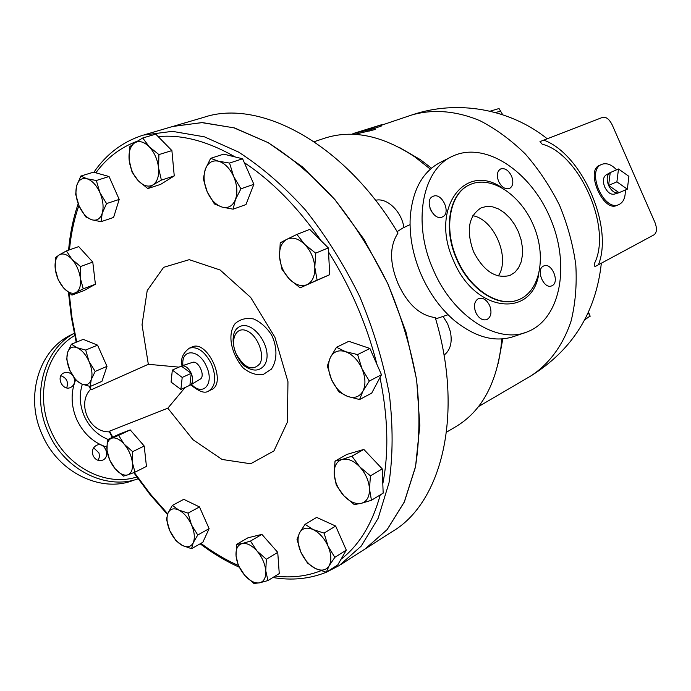 <?xml version="1.0" encoding="UTF-8"?>
<svg xmlns="http://www.w3.org/2000/svg" width="691" height="691" viewBox="0 0 691 691"><rect width="100%" height="100%" fill="white"/><g stroke="black" fill="none" stroke-linecap="round" stroke-linejoin="round"><path stroke-width="1.04" d="M182.199 377.433L180.904 389.439L171.083 382.08L172.327 370.091L182.199 377.433L191.234 373.313L189.887 385.276L180.904 389.439M181.267 366.083L191.234 373.313C188.47 367.871 185.309 365.401 181.75 365.902L172.327 370.091M189.887 385.276L190.44 384.991C193.1 382.728 193.359 378.832 191.234 373.313M192.34 362.438L192.504 362.378C198.464 360.089 205.797 376.198 200.157 379.186L200.019 379.273M616.89 181.854L618.505 168.984L628.905 176.343L627.35 189.179L616.89 181.854L608.59 185.404L610.239 172.595L618.505 168.984M619.041 192.668L608.59 185.404C611.423 191.018 614.748 193.506 618.557 192.858L627.35 189.179M610.308 172.56L609.928 172.75C606.793 175.151 606.344 179.375 608.59 185.404M618.41 192.901L614.264 194.145C610.619 194.758 607.441 192.392 604.737 187.045C602.595 181.292 603.036 177.267 606.042 174.97L609.851 172.793M235.424 199.621L233.126 209.183L222.131 207.11C228.229 208.552 232.66 206.056 235.424 199.621C237.782 192.737 237.186 185.024 233.653 176.481L240.934 188.816L235.424 199.621M214.4 203.949L207.265 191.934C211.049 200.044 216.007 205.097 222.131 207.11L214.4 203.949M203.292 178.839L205.348 169.165C203.163 176.05 203.802 183.642 207.265 191.934L203.292 178.839M218.434 161.202L229.559 163.067L233.653 176.481C229.732 168.155 224.661 163.059 218.434 161.202C212.292 159.984 207.931 162.635 205.348 169.165L210.643 158.334L218.434 161.202M307.011 284.666L300.119 287.827L289.451 279.155C295.489 285.029 301.336 286.86 307.011 284.666C312.444 281.859 315.053 276.08 314.82 267.339L317.109 280.114L307.011 284.666M281.937 269.248L279.527 256.707C280.313 265.396 283.621 272.885 289.451 279.155L281.937 269.248M280.226 242.8L286.946 239.259C281.652 242.299 279.173 248.121 279.527 256.707L280.226 242.8M304.679 244.381L315.632 253.156L314.82 267.339C314.085 258.425 310.708 250.773 304.679 244.381C298.452 238.499 292.543 236.788 286.946 239.259L296.931 234.413L304.679 244.381M347.608 396.418L338.737 391.771L331.542 379.635C335.446 387.988 340.801 393.585 347.608 396.418C354.423 398.698 359.527 396.945 362.922 391.149L359.588 399.545L347.608 396.418M327.335 365.971L330.384 357.428C327.62 363.742 328 371.145 331.542 379.635L327.335 365.971M336.508 347.288L345.474 351.659C338.607 349.586 333.58 351.512 330.384 357.428L336.508 347.288L348.834 341.311L369.91 348.48L381.484 374.721L369.296 381.061L362.922 391.149C365.885 384.861 365.565 377.346 361.946 368.597L369.296 381.061M357.61 354.587L361.946 368.597C357.903 359.994 352.41 354.353 345.474 351.659L357.61 354.587L369.91 348.48M343.781 495.68L336.275 485.134L334.194 474C334.833 481.929 338.029 489.15 343.781 495.68C349.75 501.873 355.606 504.421 361.341 503.316L354.241 504.594L343.781 495.68M335.014 461.122L341.967 459.489C336.577 461.407 333.986 466.244 334.194 474L335.014 461.122L346.882 454.428L363.846 449.418L351.952 456.164L359.7 466.814C353.55 460.586 347.633 458.142 341.967 459.489L351.952 456.164M369.495 488.969L371.447 500.267L361.341 503.316C366.861 501.631 369.573 496.846 369.495 488.969C368.908 480.858 365.651 473.473 359.7 466.814L370.428 475.849L369.495 488.969M300.861 552.135L297.018 539.429L299.609 532.77C297.182 537.909 297.596 544.361 300.861 552.135C304.446 559.84 309.318 565.307 315.459 568.546L307.512 563.122L300.861 552.135M305.085 524.314L313.101 529.548C306.925 526.948 302.425 528.019 299.609 532.77L305.085 524.314L316.668 517.404L335.653 526.05L324.079 533.115L328.035 546.123C324.329 538.22 319.346 532.692 313.101 529.548L324.079 533.115M329.132 565.756L326.307 572.26L315.459 568.546C321.591 571.31 326.152 570.377 329.132 565.756C331.732 560.651 331.36 554.113 328.035 546.123L334.824 557.369L329.132 565.756M236.046 555.806L236.547 544.439L242.049 543.592C237.644 544.957 235.64 549.025 236.046 555.806C236.814 562.759 239.682 569.237 244.666 575.249L238.317 565.463L236.046 555.806M250.453 541.079L256.974 550.969C251.688 545.199 246.713 542.737 242.049 543.592L250.453 541.079L261.889 534.376L277.739 552.359L266.346 559.244L265.759 570.792C265.024 563.701 262.096 557.093 256.974 550.969L266.346 559.244M259.462 582.858L253.83 583.42L244.666 575.249C249.814 580.984 254.746 583.515 259.462 582.858C263.979 581.675 266.078 577.659 265.759 570.792L267.953 580.561L259.462 582.858M167.991 513.145L172.335 505.432L178.753 510.027C173.648 507.755 170.064 508.792 167.991 513.145C166.246 517.853 166.859 523.718 169.831 530.748L166.462 519.278L167.991 513.145M188.056 513.154L191.511 524.866C188.177 517.74 183.927 512.8 178.753 510.027L188.056 513.154L199.483 506.926L209.114 528.641L197.756 535.024L193.247 542.685C195.112 538.004 194.534 532.07 191.511 524.866L197.756 535.024M182.338 545.449L175.972 540.682L169.831 530.748C173.07 537.702 177.242 542.599 182.338 545.449C187.416 547.859 191.053 546.935 193.247 542.685L191.554 548.697L182.338 545.449M111.484 438.267L118.627 435.39L124.199 444.183C119.552 439.035 115.319 437.066 111.484 438.267C107.891 439.951 106.414 444.063 107.062 450.601L107.252 439.778L111.484 438.267M132.646 451.664L132.404 462.65C131.463 455.844 128.733 449.694 124.199 444.183L132.646 451.664L144.212 446.023L146.449 466.425L134.978 472.178L127.749 474.872C131.437 473.344 132.983 469.275 132.404 462.65L134.978 472.178M115.121 468.731L109.688 460.007L107.062 450.601C108.021 457.278 110.707 463.315 115.121 468.731C119.655 473.862 123.87 475.9 127.749 474.872L123.404 476.125L115.121 468.731M77.047 347.703L85.684 350.052L88.975 361.35C85.736 354.414 81.763 349.862 77.047 347.703C72.425 346.036 69.273 347.608 67.597 352.419L71.398 344.187L77.047 347.703M95.177 371.421L91.229 379.618C92.706 374.505 91.955 368.415 88.975 361.35L95.177 371.421L106.993 366.36L101.922 381.372L90.193 386.485L81.633 384.006C86.245 385.803 89.441 384.343 91.229 379.618L90.193 386.485M69.929 370.454L66.716 359.38L67.597 352.419C66.224 357.549 67.001 363.561 69.929 370.454C73.082 377.234 76.986 381.752 81.633 384.006L76.019 380.309L69.929 370.454M71.924 259.237L80.502 266.536L80.372 278.257C79.301 270.898 76.485 264.558 71.924 259.237C67.26 254.331 63.062 252.863 59.34 254.841L66.405 250.911L71.924 259.237M83.231 288.812L76.07 292.535C79.655 290.237 81.089 285.478 80.372 278.257L83.231 288.812L95.401 284.234L84.069 290.548L71.968 295.109L63.563 287.888C68.124 292.785 72.287 294.331 76.07 292.535L71.968 295.109M55.271 269.214L55.34 257.683L59.34 254.841C55.85 257.311 54.494 262.096 55.271 269.214C56.36 276.426 59.124 282.645 63.563 287.888L58.174 279.605L55.271 269.214M99.884 192.547L106.552 203.577L102.242 213.208C103.875 207.084 103.089 200.2 99.884 192.547C96.386 185.084 92.084 180.489 86.971 178.762L96.325 180.506L99.884 192.547M101.059 221.69L91.791 219.773C96.792 221.111 100.273 218.926 102.242 213.208L101.059 221.69L113.6 217.44L119.198 199.423L106.552 203.577M85.684 216.853L79.137 206.073C82.531 213.364 86.755 217.924 91.791 219.773L85.684 216.853M76.684 185.715L80.83 176.067L86.971 178.762C81.953 177.596 78.524 179.919 76.684 185.715C75.181 191.839 76.001 198.628 79.137 206.073L75.682 194.292L76.684 185.715M210.643 158.334L223.685 154.136L242.593 158.775L229.559 163.067M242.593 158.775L253.873 184.307L240.934 188.816M253.873 184.307L245.97 204.553L233.126 209.183M296.931 234.413L309.706 229.386L328.337 247.931L315.632 253.156M328.337 247.931L329.702 274.69L317.109 280.114M329.702 274.69L300.119 287.827M381.484 374.721L371.706 393.127L359.588 399.545M363.846 449.418L382.244 468.887L383.168 493.141L371.447 500.267M382.244 468.887L370.428 475.849M335.653 526.05L346.303 550.114L337.726 564.97L326.307 572.26M346.303 550.114L334.824 557.369M277.739 552.359L279.259 573.565L267.953 580.561M261.889 534.376L247.948 537.797L236.547 544.439M209.114 528.641L202.834 542.28L191.554 548.697M199.483 506.926L183.763 499.325L172.335 505.432M118.627 435.39L130.228 429.897L118.783 434.328L107.252 439.778M130.228 429.897L144.212 446.023M85.684 350.052L97.578 345.146L83.274 339.367L71.398 344.187M97.578 345.146L106.993 366.36M80.502 266.536L92.775 262.096L78.705 246.618L66.405 250.911M92.775 262.096L95.401 284.234M96.325 180.506L109.048 176.525L93.527 172.163L80.83 176.067M109.048 176.525L119.198 199.423M158.567 167.904L161.383 180.118L152.979 184.894C157.306 181.854 159.163 176.196 158.567 167.904C157.548 159.474 154.421 152.426 149.196 146.742L158.913 154.594L158.567 167.904M147.831 188.583L138.338 180.817C143.564 186.009 148.444 187.365 152.979 184.894L147.831 188.583L160.64 184.376L174.253 175.929L161.383 180.118M132.05 172.094L129.157 160.087C130.202 168.319 133.268 175.22 138.338 180.817L132.05 172.094M134.434 143.011L142.735 137.993L149.196 146.742C143.832 141.56 138.908 140.316 134.434 143.011C130.236 146.25 128.474 151.942 129.157 160.087L129.424 147.028L134.434 143.011M158.913 154.594L171.895 150.578L155.76 134.14L142.735 137.993M171.895 150.578L174.253 175.929M366.325 548.205L392.393 531.517C441.791 502.633 464.222 413.84 435.261 317.584C420.05 315.614 407.699 304.385 398.189 283.915C389.465 263.038 389.404 246.082 398.007 233.048C344.705 143.408 259.609 98.338 203.793 117.34L173.873 126.133M173.242 126.315L202.411 122.592L234.569 127.956L268.41 142.761L302.399 166.851L334.807 199.449L363.898 239.181L388.048 284.087L405.937 331.81L416.656 379.808L419.808 425.587L415.524 466.917L404.339 502.012L387.159 529.617L365.107 548.991M185.136 387.478L167.809 408.2L193.014 439.726L222.087 459.463L250.66 463.765L273.938 450.921L287.413 422.071L287.957 381.7L274.914 337.225L250.669 297.415L220.118 269.991L189.256 259.669L163.629 267.339L147.209 290.574L142.035 324.779L148.332 364.295L91.186 389.784L90.616 389.672L89.372 386.321M112.296 437.394L109.247 431.59L109.567 431.141L167.809 408.2M90.486 389.327L89.519 390.536C77.513 404.736 89.364 431.391 107.856 431.815L109.394 431.884M148.332 364.295L178.926 367.137M189.377 348.16L191.873 347.063C207.291 338.901 227.581 383.462 211.299 389.715L208.829 390.881C215.609 386.269 216.542 377.398 211.61 364.287C204.977 351.469 197.566 346.096 189.377 348.16C182.804 353.084 180.386 358.957 182.13 365.781M271.304 369.21C277.428 360.426 277.428 347.02 271.58 334.988C266.743 327.534 260.783 322.205 253.701 318.992C246.48 317.549 240.278 319.095 235.095 323.613C226.398 335.472 232.34 355.424 243.085 367.854C249.511 373.131 256.18 375.377 263.081 374.582L271.304 369.21M264.204 365.539C259.142 371.516 252.414 371.568 244.018 365.694C233.238 355.243 229.697 335.42 236.832 328.666C250.686 315.096 275.562 349.309 264.204 365.539M144.488 134.762L172.603 126.505L201.746 122.609L233.904 127.818L267.78 142.493C290.773 156.892 312.945 175.739 334.323 199.034C354.699 224.532 372.509 252.742 387.746 283.664C401.074 315.467 410.661 347.418 416.509 379.523C420.05 410.929 419.705 440.029 415.464 466.805L404.287 501.977L387.098 529.634L365.021 549.043L340.533 564.72M353.654 133.398L381.484 124.751L368.683 129.148L374.937 128.466L353.913 133.311L352.928 133.648L353.144 134.287M375.153 129.537L354.466 134.348M381.484 124.751L381.769 125.857L374.686 128.336M352.108 134.253L353.032 133.942M443.181 316.599L447.613 323.759L450.385 331.671C452.475 342.486 450.342 350.32 444.002 355.165M435.641 318.905L448.07 314.742M410.057 224.644L403.233 227.805L397.152 231.632M403.907 227.494C401.626 211.342 386.796 197.272 375.541 200.304M539.991 141.595L542.159 144.169C579.68 153.748 612.373 228.358 594.467 263.375L594.882 266.691L654.101 234.776C656.908 232.53 657.176 228.384 654.895 222.329L612.261 125.011C609.367 119.232 606.162 116.675 602.656 117.34L539.991 141.595L542.159 144.169M616.597 169.822C611.405 164.441 606.439 162.627 601.714 164.389L599.563 165.339C585.078 170.478 603.139 212.491 616.804 205.443L618.825 204.614M594.882 266.691L594.467 263.375M601.714 164.389C585.795 170.167 603.83 212.197 618.946 204.562C623.455 202.342 625.554 197.505 625.251 190.06M590.088 315.986L584.681 319.924M490.04 111.199L499.006 108.547M498.246 363.328L502.798 338.884M431.478 168.163L420.387 159.664L400.037 147.831M433.49 270.224C453.305 316.78 497.84 344.515 527.345 331.835C560.945 318.922 570.395 264.679 550.252 218.123C530.671 171.325 485.099 140.714 452.596 156.209C422.296 169.131 411.94 223.012 433.49 270.224M524.633 332.768L514.968 336.111C495.68 342.952 475.27 337.579 453.762 320.011C440.348 308.324 429.577 293.407 421.45 275.277C413.063 255.851 409.314 236.65 410.195 217.674C412.415 189.904 422.65 171.377 440.901 162.083L451.042 156.987M457.2 259.358C470.139 289.814 499.403 308.229 518.906 299.6C540.379 291.11 546.659 255.912 533.452 225.361C520.591 194.655 490.921 174.901 469.984 184.635C449.772 193.005 443.112 228.505 457.2 259.358M473.577 251.809C465.959 230.526 468.515 215.851 481.247 207.801L486.689 206.41L492.579 206.825L498.617 209.01L504.499 212.845L509.932 218.106L514.64 224.54L518.405 231.822L521.04 239.587L522.422 247.456L522.456 255.039L521.152 261.958L518.552 267.849L514.786 272.418L510.018 275.415C495.879 279.112 483.735 271.243 473.577 251.809M511.547 176.05C513.75 182.061 513.085 186.207 509.535 188.496C505.337 189.654 501.709 187.287 498.626 181.405C496.432 175.402 497.088 171.264 500.604 168.975C504.827 167.801 508.472 170.159 511.547 176.05M476.324 313.671L474.864 309.801M431.702 211.904L429.837 207.896M446.533 432.169L455.689 426.762C480.919 411.715 496.06 384.809 501.122 346.027L501.718 338.961M430.346 169.148L415.084 157.082C382.503 135.427 352.255 129.165 324.329 138.304L314.163 141.698M498.271 275.985C510.692 258.209 494.238 219.228 472.834 215.73M552.109 285.677L551.694 285.867C543.808 289.624 535.456 269.455 543.497 266.07L543.808 265.923C551.677 262.157 560.064 282.118 552.109 285.677M475.805 312.6C473.404 305.793 474.337 301.103 478.595 298.538C482.983 297.406 486.671 299.739 489.66 305.534C492.07 312.341 491.12 317.031 486.818 319.605C482.465 320.71 478.794 318.37 475.805 312.6M433.145 196.296C442.076 192.115 451.577 213.381 442.378 216.957L442.266 217C433.421 221.388 423.713 200.019 432.911 196.399L433.145 196.296M136.766 476.989C105.87 487.103 66.327 466.883 51.039 431.115C34.559 395.537 46.211 351.866 74.714 335.541M73.859 377.398C75.423 381.916 74.369 385.267 70.707 387.435C62.613 391.555 55.461 376.388 63.866 372.915L64.082 372.812C67.079 371.758 69.817 372.484 72.305 374.988M93.164 455.792C91.549 450.929 92.724 447.414 96.688 445.237C105.049 441.48 111.052 457.261 102.389 460.232C98.45 461.329 95.375 459.852 93.164 455.792M133.303 480.366C101.301 493.115 58.433 472.765 42.281 434.846C24.427 396.513 39.145 349.439 71.311 334.781L74.231 333.269C43.904 349.344 30.948 395.079 48.24 432.341C64.237 469.837 106.138 490.463 138.062 478.811M98.226 460.387L99.495 456.535L98.977 452.942L93.631 447.785M66.69 387.876C68.642 382.011 66.716 377.968 60.894 375.749M91.186 389.784L89.942 386.433M76.701 342.036L71.95 317.376L69.169 293.062M69.471 249.84C70.983 233.921 74.127 219.151 78.904 205.529M95.859 172.819C106.76 157.919 120.536 147.39 137.181 141.24M158.196 136.619C181.888 134.348 207.559 141.128 235.182 156.961M244.303 162.644C272.073 181.068 297.657 207.084 321.065 240.684M328.545 252.016C350.726 287.231 366.869 324.735 376.984 364.52M379.99 377.536C388.04 416.949 388.981 452.355 382.814 483.752M380.231 494.929C372.233 523.847 359.165 545.285 341.034 559.235M320.935 570.74C306.64 576.32 291.412 578.091 275.251 576.044M238.335 565.488C225.637 559.865 213.165 552.498 200.917 543.376M167.714 513.819L150.37 494.074L134.253 472.463M112.745 437.178L109.567 431.141M326.472 572.157L339.316 565.497L361.203 546.115L378.15 518.285L389.016 482.75C393.024 455.619 393.127 426.088 389.309 394.155C383.168 361.479 373.287 328.916 359.666 296.465C344.127 264.895 326.057 236.063 305.431 209.969C283.846 186.112 261.5 166.79 238.404 151.994L204.45 136.844L172.327 131.342L143.331 135.099C122.894 141.586 106.414 153.972 93.898 172.266M236.123 353.827C229.844 340.127 235.83 326.247 246.462 330.678C257.104 334.608 265.206 354.552 259.902 363.691C252.457 371.585 244.528 368.303 236.123 353.827M182.942 365.513C180.861 348.238 199.12 348.644 206.514 366.532C214.651 383.712 202.973 397.005 191.519 384.351M369.167 131.16L368.916 130.029M380.836 126.254L380.551 125.149M354.25 134.33L353.913 133.311M598.484 264.696C613.651 226.389 581.934 154.007 543.834 140.135M588.862 313.204L587.246 314.915M478.509 406.584L530.152 376.362C548.619 364.718 562.966 345.655 571.137 320.874C575.404 303.461 576.959 284.813 575.81 264.938C573.055 244.769 567.631 224.903 559.563 205.322C550.096 186.389 538.66 169.252 525.264 153.929C511.02 140.014 495.931 128.941 479.995 120.718C455.922 110.603 432.125 108.902 411.214 115.172L381.596 125.175M495.266 112.512L500.232 111.346M518.069 299.911C498.565 308.16 469.638 289.736 456.794 259.531C442.732 228.738 449.349 193.281 469.5 184.86M501.977 187.736C464.464 161.513 429.482 209.364 453.659 260.913C474.855 312.306 531.405 318.672 538.669 274.638M75.639 379.825C70.612 392.574 70.974 405.798 76.718 419.497C83.352 433.525 93.389 442.741 106.82 447.155M108.021 439.416C97.448 435.131 89.536 427.375 84.285 416.155C79.698 405.358 79.042 394.734 82.324 384.291M192.504 362.378L181.75 365.902M200.157 379.186L190.44 384.991M76.2 342.244L71.337 317.212L68.478 292.518M68.599 250.142C70.05 233.515 73.246 218.054 78.195 203.767M133.743 472.653L149.982 494.488L167.472 514.475M200.148 543.808C212.88 553.439 225.888 561.222 239.181 567.156M272.885 577.512C291.766 580.699 309.559 578.946 326.256 572.252M190.794 384.783C199.06 391.797 205.072 393.827 208.829 390.881M374.937 128.466L375.17 129.597M588.507 312.246L590.183 316.21M530.774 375.999C572.45 350.035 595.97 312.427 601.351 263.15M547.272 138.805C509.63 108.565 456.855 99.556 411.758 114.991M502.728 114.758L498.937 108.383M420.387 159.664L415.084 157.082M502.651 340.317L501.122 346.027M510.018 275.415L509.509 275.614"/></g></svg>
